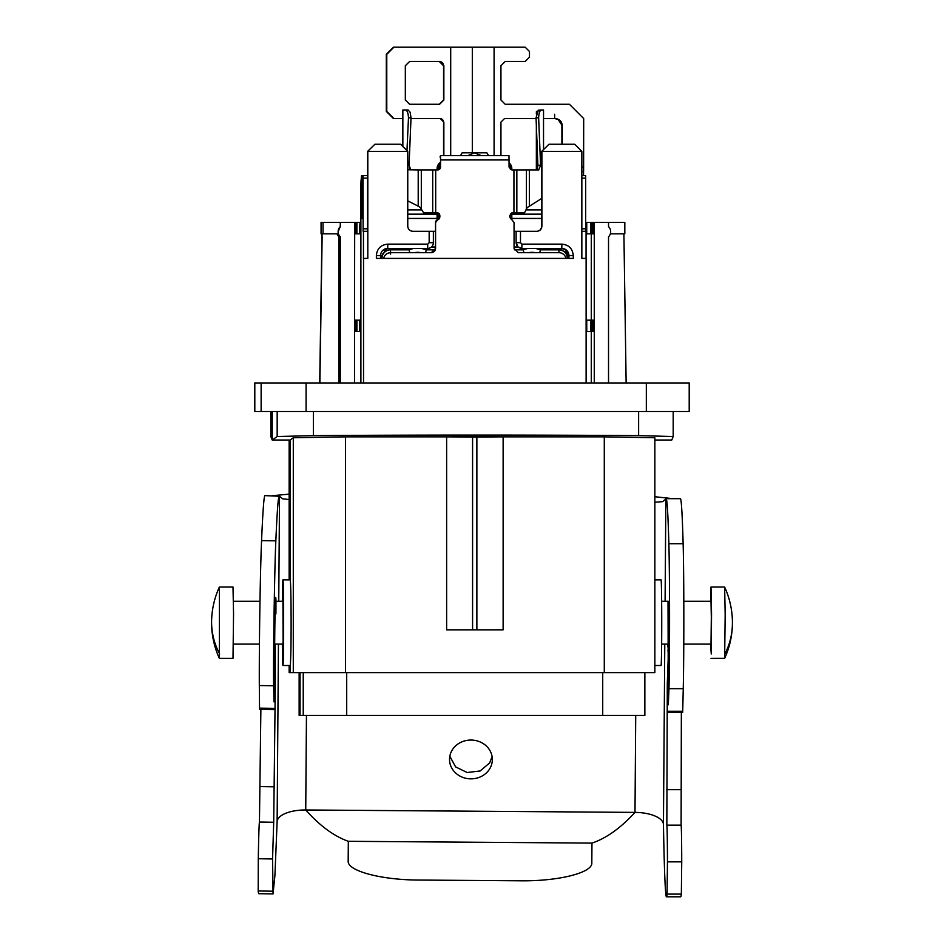 <?xml version="1.0" encoding="UTF-8"?>
<svg xmlns="http://www.w3.org/2000/svg" width="944" height="944" viewBox="0 0 944 944"><rect width="100%" height="100%" fill="white"/><g stroke="black" fill="none" stroke-linecap="round" stroke-linejoin="round"><path stroke-width="1.42" d="M644.858 715.458L644.858 672.647L644.858 715.458L299.142 715.458L299.142 672.647L299.142 715.458M270.81 436.517L270.81 411.501L270.81 436.529L272.238 440.034L277.17 436.529L313.396 435.621C422.475 434.877 530.894 434.877 638.628 435.621L673.19 436.529L673.19 411.501L673.19 436.517L671.762 440.034L654.853 440.034M290.079 440.034L293.289 437.756L345.457 436.86L345.457 672.647L290.079 672.647L290.575 660.269C291.531 641.967 291.13 577.409 290.079 579.887L290.079 440.034L272.238 440.034L272.238 411.501M464.424 435.939C436.871 436.175 460.141 436.942 486.349 436.659C513.902 436.435 490.632 435.668 464.424 435.939L451.846 436.305M486.349 436.659L498.928 436.293M300.062 715.458L300.062 672.647M345.457 672.647L654.853 672.647L654.853 437.756L604.29 436.86L604.29 672.647M289.147 672.647L289.147 665.508L289.147 672.647L290.079 672.647M654.853 672.647L654.853 437.756M654.853 665.508L661.06 665.508A42.81 0.673 -90 0 0 661.378 660.269A42.81 0.673 -90 0 0 661.72 612.113A42.81 0.673 -90 0 0 661.06 579.887L654.853 579.887M282.35 644.103A42.81 0.673 -90 0 0 282.94 665.508A42.81 0.673 -90 0 0 283.271 660.269A42.81 0.673 -90 0 0 283.601 612.113A42.81 0.673 -90 0 0 282.94 579.887A42.81 0.673 -90 0 0 282.622 585.127A42.81 0.673 -90 0 0 282.35 601.293M274.68 644.103L282.94 644.103L283.106 641.483L282.94 601.293L275.459 601.293M683.775 644.103L710.997 644.103L711.328 617.4L710.997 601.293L683.81 601.293M710.549 644.103L711.269 654.003L711.54 613.871L710.997 587.026L710.549 601.293M219.386 658.381L233.003 658.381L233.546 613.871L233.003 587.026L219.362 587.05A85.621 85.621 0 0 0 219.362 658.357L219.386 587.026M710.997 658.381L724.638 658.357L725.169 614.473L724.638 587.05L710.997 587.026M724.638 658.357A85.621 85.621 0 0 0 732.379 625.211A85.621 75.131 -178.3 0 1 724.886 654.003M345.457 436.86L446.63 436.86L446.63 629.837L503.128 629.837L503.128 436.86L604.29 436.86M476.873 629.837L476.873 437.025L446.63 436.86M476.873 437.025L503.128 436.86M306.08 411.501L306.08 382.957L689.203 382.957L689.203 411.501L261.134 411.501L261.134 382.957L305.762 382.957M261.134 411.501L254.809 411.501L254.797 382.957L261.134 382.957M489.665 768.888A21.405 19.399 0.4 0 1 465.51 778.21A21.405 19.399 0.4 0 1 449.533 759.295A21.405 19.399 0.4 0 1 452.223 750.008A21.405 19.399 0.4 0 1 476.378 740.698A21.405 19.399 0.4 0 1 492.343 759.613A21.405 19.399 0.4 0 1 489.665 768.888M492.107 756.592L489.7 762.858L480.154 770.965L467.174 772.511L455.622 766.906L449.828 756.262M306.446 715.458L305.738 809.976C319.898 825.858 334.093 836.301 348.324 841.305L348.183 861.058C347.121 870.923 381.27 880.032 419.396 880.056L520.333 880.799C558.459 881.342 592.726 872.74 591.817 862.863L591.959 843.098L348.324 841.305M635.713 715.458L635.005 812.395C620.609 828.077 606.272 838.319 591.959 843.098M275.908 613.93C276.191 579.828 274.94 605.411 274.728 638.038L274.031 701.888L273.583 685.757C273.253 653.071 274.574 568.052 275.837 540.829C277.265 508.108 278.492 493.252 279.518 496.261L282.704 498.845L289.147 499.518M681.356 712.543L681.108 825.15A42.81 0.673 -90 0 1 681.733 861.86L681.344 894.11A285.407 4.519 -90 0 1 680.718 896.8L666.452 896.8A285.407 4.519 -90 0 1 663.455 824.667L663.443 824.454A28.544 12.06 -179.6 0 0 635.005 812.395L305.738 809.976A28.544 12.06 0.4 0 0 277.123 821.61L278.433 644.103M668.022 601.293L668.305 704.79L668.989 688.672A85.621 1.357 -90 0 0 668.871 543.72A356.761 5.64 -90 0 0 666.122 498.68A356.761 5.64 -90 0 0 665.85 499.116L662.617 501.642L654.853 502.243M272.309 495.718L289.147 494.137M673.072 498.68L654.853 496.733M274.315 680.353L275.353 680.364L275.235 644.103M275.353 680.364L273.713 822.248L259.447 822.035A42.81 0.673 -89.2 0 0 258.29 858.745L258.196 890.983A285.407 4.519 -89.2 0 0 258.774 893.685L273.052 893.897L272.556 858.957L273.713 822.248M277.123 821.61L274.928 875.289L273.052 893.897M259.494 708.13L273.76 708.342L273.807 709.64L259.541 709.428L259.317 685.545A85.621 1.357 -89.2 0 1 261.571 540.617A356.761 5.64 -89.2 0 1 264.981 495.612L279.518 496.261L278.751 601.293M275.742 597.458L275.908 601.293M260.874 709.451L259.447 822.035M668.411 712.543L682.689 712.543L683.255 688.672A85.621 1.357 -90 0 0 683.137 543.72A356.761 5.64 -90 0 0 680.4 498.68L666.122 498.68M666.452 896.8A285.407 4.519 -90 0 0 667.078 894.11L667.455 861.86A42.81 0.673 -90 0 0 666.842 825.15L667.302 683.255L668.47 650.959M667.927 650.959L668.505 647.077M667.856 644.103L667.951 647.077M608.526 382.957L608.526 236.791A7.139 7.139 90 0 0 608.526 226.595L608.526 222.418L624.822 222.418L624.822 233.829L610.343 233.829M594.26 382.957L594.26 222.418L608.526 222.418M590.625 222.418L590.625 233.829L594.26 233.829L594.26 222.418L585.669 222.418M591.286 233.829L591.286 320.169M594.118 320.169L586.118 320.169M594.118 331.58L586.118 331.58M591.286 331.58L591.286 382.957M626.143 382.957L623.901 233.829M590.625 233.829L586.059 233.829M340.277 226.595A7.139 7.139 90 0 0 338.141 231.693L340.277 226.595L340.277 222.418L354.696 222.418L354.543 320.169L360.891 320.169M590.625 320.169L590.625 331.58M320.606 323.898L320.665 320.169M354.543 382.957L354.543 331.58L356.915 331.58L356.915 320.169L356.915 331.58L359.983 331.58L359.983 320.169L359.983 331.58M319.709 382.957L321.939 236.684L321.939 233.829L321.066 233.829L321.066 222.418L323.037 222.418L323.037 233.829L322.128 233.829L321.939 236.684M354.696 320.169L354.696 331.58M323.037 233.829L338.448 233.829L338.117 231.693A7.139 7.139 90 0 0 340.277 236.791L340.277 382.957M319.886 382.957L322.128 236.684M337.079 233.829A7.139 7.139 90 0 0 338.896 236.791L338.896 382.957M340.277 222.418L323.037 222.418M354.696 222.418L355.699 222.418L355.699 233.829L359.983 233.829L359.983 222.418L359.44 233.829M359.44 222.418L355.699 222.418M356.915 233.829L356.915 222.418L356.915 233.829M354.696 233.829L355.699 233.829M338.896 236.791L340.277 236.791M545.443 249.841L545.443 248.414M376.373 255.553C377.045 248.614 380.857 244.803 387.783 244.13L427.738 244.13L429.166 242.702L429.166 231.292L433.379 231.292L433.379 242.702A5.711 5.711 -90 0 1 427.667 248.414L387.724 248.414A7.139 7.139 90 0 0 380.585 255.553L376.373 255.553L376.373 258.396L573.279 258.396L573.279 255.553L568.536 255.553L568.536 258.396M548.983 144.243L541.714 151.37L548.983 144.243L574.66 144.243L581.846 151.37L541.891 151.37L541.891 226.289C541.585 229.333 539.921 230.997 536.9 231.292L520.486 231.292L520.486 242.702L521.914 244.13L561.869 244.13L561.798 248.414L521.843 248.414C518.374 248.071 516.474 246.172 516.132 242.702L516.132 231.292L514.055 231.292M402.758 248.414L402.722 249.841M568.937 258.396L568.937 255.553A7.139 7.139 -90 0 0 561.798 248.414M561.409 248.414L565.692 249.841L568.536 255.553M583.545 175.631L583.545 171.348M554.848 248.414L554.848 249.841M553.396 249.841L553.396 248.414M390.733 248.414L390.733 249.841M380.585 256.98L381.506 256.98L380.585 256.98M380.585 255.553L380.585 258.396M581.846 151.37L581.846 258.396L586.118 258.396L586.118 382.957M561.869 244.13C568.795 244.803 572.607 248.614 573.279 255.553M412.752 231.292L429.166 231.292L412.752 231.292C409.72 230.985 408.056 229.321 407.761 226.289L407.761 151.37L367.806 151.37L367.806 231.292L363.121 231.292L363.039 175.631L362.343 175.631L362.343 218.442L361.635 218.442L361.528 175.631L360.962 181.791M363.464 231.292L363.464 258.396L367.806 258.396L367.806 231.292M363.534 258.396L363.534 382.957M382.108 255.222L381.352 258.396M565.987 258.396A7.139 7.139 90 0 0 559.001 252.697L518.339 252.697L514.055 248.414L514.055 222.548L509.772 217.014L509.772 215.586L512.627 212.742L524.557 212.742L526.433 208.872L526.433 169.92L511.908 169.92L509.064 167.076L508.993 155.654L440.506 155.654L440.565 159.937L509.064 159.937M437.674 169.92A2.856 2.856 90 0 0 440.529 167.076L440.565 159.937L440.529 167.076L437.721 169.92L418.204 169.92L418.204 206.158L420.198 207.42L423.537 212.742L435.691 212.742L435.691 169.92M436.954 212.742A2.856 2.856 90 0 1 439.81 215.586L437.001 212.742L435.691 212.742M439.857 215.586L439.857 217.014L435.573 222.548L435.573 248.414L431.29 252.697L390.627 252.697C386.957 252.945 384.621 254.845 383.642 258.396A7.139 7.139 90 0 1 390.58 252.697L390.627 252.697M381.494 258.396A8.567 8.567 90 0 1 390.049 249.841L409.071 249.841L413.578 248.414M541.714 151.37L541.714 226.289C541.16 229.569 539.461 231.233 536.64 231.292L536.9 231.292M435.526 231.292L433.379 231.292M514.055 246.986L518.044 246.986L516.12 242.702L516.12 231.292L520.486 231.292M518.044 246.986L521.796 248.414M431.443 246.986L435.526 246.986M421.177 252.697L421.177 252.697A17.122 17.122 -90 0 0 414.215 252.697M425.626 252.697L426.181 249.841L435.29 249.841M409.755 252.697L409.071 249.841A21.405 21.405 90 0 1 413.732 248.414M558.954 252.697L558.883 249.841C564.087 250.349 566.943 253.204 567.45 258.396A8.567 8.567 90 0 0 558.883 249.841L540.334 249.841L535.673 248.414A21.405 21.405 -90 0 1 540.334 249.841L539.779 252.697M514.303 249.841L523.224 249.841L527.731 248.414M527.885 248.414A21.405 21.405 90 0 0 523.224 249.841L523.908 252.697M450.701 155.654L450.701 47.2L525.183 47.2L529.466 51.483L529.466 57.195L525.183 61.466L505.205 61.466L500.934 65.75L500.934 100.005L505.205 104.277L569.421 104.277L583.687 118.555L583.616 171.348L581.846 171.348M581.846 175.631L585.634 175.631L585.669 178.133L581.846 178.133M581.846 228.79L585.669 228.79L585.669 178.133M585.669 228.79L585.705 231.292M568.536 256.98L567.332 256.98M407.761 214.158L437.084 214.158L407.761 214.158M511.813 214.158L541.714 214.158L511.813 214.158M361.635 218.442L362.343 218.442M586.059 231.292L586.059 258.396L586.059 231.292L581.846 231.292M374.898 144.243L367.641 151.37L374.898 144.243L400.586 144.243L407.761 151.37M367.641 151.37L367.558 231.292M360.891 182.77L360.891 382.957M439.81 215.586L439.857 217.014M431.255 252.697A4.283 4.283 90 0 0 435.526 248.414L435.526 222.548A2.856 2.856 90 0 1 437.674 219.787A2.856 2.856 90 0 0 439.81 217.014M581.846 167.076L583.687 167.076M494.078 47.2L494.078 155.654M536.086 118.555L504.497 118.555L500.934 122.118L500.934 155.654M562.282 144.243L562.282 125.682C561.857 121.351 559.473 118.968 555.143 118.555L543.532 118.555M559.768 249.889L567.58 252.414L568.182 253.311M388.173 250.054L382.969 250.231M450.701 47.2L393.908 47.2L386.78 54.339L386.78 111.416L393.908 118.555L386.78 111.416M443.857 155.654L443.857 122.118L440.282 118.555L410.994 118.555M402.852 118.555L393.908 118.555M443.857 100.005L443.857 65.75L443.857 100.005L439.574 104.277L409.613 104.277L405.33 100.005L405.33 65.75L409.613 61.466L439.574 61.466L443.857 65.75M367.641 175.631L363.039 175.631M386.78 54.339L393.908 47.2M440.282 118.555L443.857 122.118M561.904 125.682L561.904 144.243L561.904 125.682C560.701 121.387 559.414 119.286 558.034 119.392L562.282 125.682M541.714 198.441L527.436 207.42L526.433 208.872M543.532 149.565L543.532 109.988L541.467 109.988C539.85 110.342 538.906 112.938 538.635 117.799L540.582 165.235L538.764 169.92L526.433 169.92M440.506 158.509L440.116 156.551M460.471 155.654L462.135 152.798L486.844 152.798L488.65 155.654M467.799 155.654L474.49 152.798L481.334 155.654M407.761 200.86L418.204 206.158M407.761 169.767L418.204 169.92M406.97 150.58L408.481 117.799L411.029 117.799L409.047 165.235L410.9 169.92M402.852 146.497L402.852 109.988L405.413 109.988C407.183 110.342 408.197 112.938 408.481 117.799M538.635 117.799L536.05 117.799L538.269 110.141L541.467 109.988M540.582 165.235L537.891 165.235L536.05 117.799M536.168 169.92L537.455 168.634L537.891 165.235M407.761 165.235L409.047 165.235M405.413 109.988L408.138 109.988L410.121 112.206L411.029 117.799M538.481 110.861L536.381 111.64L536.357 114.035M638.628 411.501L638.628 435.621M313.396 411.501L313.396 435.621M277.17 411.501L277.17 436.529M602.72 672.647L602.72 715.458M346.708 715.458L346.708 672.647M303.236 672.647L303.236 715.458M289.147 440.034L289.147 579.887L289.147 440.034M293.289 437.756L293.289 672.647M219.657 654.003A85.621 75.131 -178.3 0 1 211.598 622.698M472.59 629.837L472.59 437.025M646.333 382.957L646.333 411.501M665.85 499.116L665.095 601.293M664.777 644.103L663.443 824.454M275.837 540.829L261.571 540.617M259.317 685.545L273.583 685.757M272.462 891.195L258.196 890.983M272.556 858.957L258.29 858.745M274.562 786.8L260.296 786.588M275.365 669.048L274.468 669.036M683.137 543.72L668.871 543.72M682.748 711.257L668.482 711.257M683.255 688.672L668.989 688.672M681.344 894.11L667.078 894.11M681.733 861.86L667.455 861.86M681.108 825.15L666.842 825.15M680.789 789.691L666.511 789.691M668.328 683.255L667.302 683.255M668.352 671.939L667.455 671.939M593.068 320.169L593.068 331.58M593.068 222.418L593.068 233.829M591.77 233.829L591.77 222.418M586.743 222.418L586.743 233.829M586.141 233.829L586.141 222.418M586.141 320.169L586.141 331.58M586.743 320.169L586.743 331.58M591.77 320.169L591.77 331.58M355.699 320.169L355.699 331.58M359.44 320.169L359.44 331.58M541.714 218.442L511.813 218.442M437.084 218.442L407.761 218.442M513.937 169.92L513.937 212.742M390.58 254.125L390.521 249.841A8.567 8.567 -90 0 0 381.954 258.396M521.914 244.13L521.843 248.414M516.132 242.702L520.486 242.702M427.667 248.414L427.738 244.13M387.724 248.414L387.783 244.13M421.52 248.414A21.405 21.405 -90 0 1 426.181 249.841L421.52 248.414M528.369 252.697A17.122 17.122 -90 0 1 535.319 252.697M556.205 249.841L556.205 248.414M390.698 248.414L390.698 249.841L390.698 248.414M362.343 211.314L361.528 211.314M429.166 242.702L433.379 242.702M516.84 169.92L516.84 212.742M432.706 212.742L432.706 169.92M510.409 218.807L510.409 213.792M510.409 169.495L509.064 164.811M440.529 164.681L439.066 169.566M439.066 213.663L439.066 218.937M437.615 169.92L437.615 168.504L439.066 168.504M437.615 219.799L437.615 212.813M440.529 162.746A7.139 7.139 -90 0 0 437.615 168.504L440.529 162.392A7.139 7.139 90 0 0 437.084 168.504M437.084 212.742L437.084 219.999L437.084 212.742M511.813 168.504L509.064 162.864A7.139 7.139 -90 0 1 511.813 168.504L511.813 169.92L511.813 168.504L510.409 168.504M511.813 212.86L511.813 219.751L511.813 212.86M560.559 249.841L560.559 248.414M386.485 248.52L386.485 249.841M561.031 249.841L561.031 248.414M386.002 249.841L386.002 248.626M407.761 209.887L421.85 209.887M525.973 209.887L541.714 209.887M363.074 228.79L367.629 228.79M367.641 178.133L363.074 178.133M421.307 208.872L421.307 169.92M472.319 47.2L472.319 152.798M554.671 118.555L558.034 119.392A7.139 7.139 90 0 0 554.671 118.555L554.612 114.271M393.436 47.2L386.308 54.339L386.308 111.416L393.436 118.555M443.562 122.118L443.562 155.654L443.562 122.118A3.564 3.564 90 0 0 439.998 118.555M443.562 100.005L439.279 104.277L443.562 100.005L443.562 65.75A4.283 4.283 90 0 0 439.279 61.466L443.562 65.75M529.348 206.158L529.348 169.92M536.983 111.227L536.983 111.994M536.983 140.302L536.983 169.483M290.079 579.887L282.94 579.887M290.079 665.508L282.94 665.508M668.258 601.293L661.65 601.293M668.517 644.103L661.65 644.103M260.001 601.293L233.451 601.293M259.423 644.103L233.451 644.103M732.379 625.176A85.621 85.621 0 0 0 724.638 587.05M254.797 411.501L254.797 382.957M320.606 323.957L320.606 320.169M359.983 222.418L359.983 233.829M386.308 54.339L386.308 111.416M409.366 156.645L409.366 168.185M536.357 169.896L536.357 124.809"/></g></svg>
